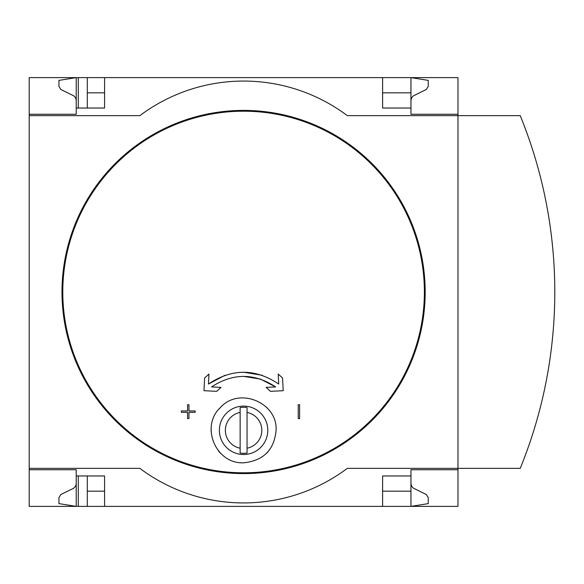 <?xml version="1.0" encoding="UTF-8"?>
<svg xmlns="http://www.w3.org/2000/svg" width="584" height="584" viewBox="0 0 584 584"><rect width="100%" height="100%" fill="white"/><g stroke="black" fill="none" stroke-linecap="round" stroke-linejoin="round"><path stroke-width="0.88" d="M104.58 506.386L104.58 475.96L76.227 475.96L76.227 506.386L58.94 503.62L58.94 497.619L60.882 494.509L73.511 488.334L75.606 486.114L76.212 484.012L76.227 469.733L29.2 469.733L29.2 468.353L139.853 468.353A172.893 172.893 0 0 0 347.327 468.353L457.98 468.353L457.98 469.733L410.954 469.733L410.954 475.96L382.6 475.96L382.6 506.386L78.3 506.386L78.3 475.96M76.227 469.733L29.2 469.733L29.2 506.386L78.3 506.386M76.227 114.267L29.2 114.267L76.227 114.267L76.227 77.614L87.293 77.614L87.293 108.04M78.3 108.04L78.3 77.614M87.293 475.96L87.293 506.386M382.6 92.827L410.954 92.827L410.954 77.614L87.293 77.614M457.98 469.733L457.98 506.386L382.6 506.386M104.58 92.827L87.293 92.827M410.954 483.567L411.574 486.114L413.297 488.093L426.298 494.509L428.24 497.619L428.24 503.62L410.954 506.386L410.954 491.173L382.6 491.173M104.58 491.173L87.293 491.173M104.58 77.614L104.58 108.04L76.227 108.04M382.6 77.614L382.6 108.04L410.954 108.04L410.954 114.267L457.98 114.267L457.98 77.614L410.954 77.614L428.24 80.38L428.24 86.381L426.298 89.491L413.297 95.907L411.574 97.886L410.954 100.433M457.98 114.267L457.98 115.647L347.327 115.647A172.893 172.893 0 0 0 139.853 115.647L29.2 115.647L29.2 77.614L76.227 77.614L58.94 80.38L58.94 86.381L60.882 89.491L73.876 95.907L75.606 97.886L76.227 100.433M410.954 92.827L410.954 108.04M410.954 475.96L410.954 491.173M208.466 384.046L208.963 374.067L204.612 378.009L203.977 390.703L216.679 391.338L221.029 387.404L211.539 386.929C232.965 372.935 254.332 372.935 275.641 386.929L266.151 387.404L270.502 391.338L283.203 390.703L282.568 378.009L278.21 374.067L278.714 384.046C255.332 368.365 231.921 368.365 208.466 384.046L224.993 375.278M243.586 376.373L260.442 379.089L275.641 386.929M243.586 372.22L262.187 375.278M181.347 410.954L181.347 412.333L187.573 412.333L187.573 418.56L188.953 418.56L188.953 412.333L195.18 412.333L195.18 410.954L188.953 410.954L188.953 404.727L187.573 404.727L187.573 410.954L181.347 410.954M188.953 418.56L188.953 412.333M195.18 412.333L195.18 410.954M188.953 410.954L188.953 404.727L187.573 404.727M298.227 404.727L298.227 418.56L299.607 418.56L299.607 404.727L298.227 404.727L299.607 404.727M220.453 407.479C239.126 386.513 277.648 402.624 276.093 430.233C274.283 449.899 263.45 460.754 243.586 462.82C215.569 464.032 200.071 426.145 220.453 407.479A32.507 32.507 0 0 0 219.088 408.953M240.133 412.428A18.213 18.213 0 0 0 240.133 448.198L240.133 407.566A23.01 23.01 0 0 1 247.047 407.566L247.047 448.198A18.213 18.213 0 0 0 247.047 412.428M243.586 454.52A24.207 24.207 0 0 0 267.728 428.488A24.207 24.207 0 0 0 239.951 406.384A24.207 24.207 0 0 0 219.453 432.138A24.207 24.207 0 0 0 243.586 454.52M240.133 448.198L240.133 453.06A23.01 23.01 0 0 0 247.047 453.06L247.047 448.198M520.22 468.353L457.98 468.353L457.98 115.647L520.22 115.647A466.988 466.988 0 0 1 520.22 468.353M29.2 115.647L29.2 468.353M139.853 468.353A172.893 172.893 0 0 0 347.327 468.353M347.327 115.647A172.893 172.893 0 0 0 139.853 115.647M266.727 453.14A32.507 32.507 0 0 0 268.202 451.549M276.093 430.634A32.507 32.507 0 0 0 276.093 430.233M267.779 408.603A32.507 32.507 0 0 0 266.596 407.355M211.087 430.423A32.507 32.507 0 0 0 211.094 431.101M218.423 450.884A32.507 32.507 0 0 0 220.591 453.286M424.385 292A180.799 180.799 0 0 1 243.586 472.799A180.799 180.799 0 0 1 62.787 292A180.799 180.799 0 0 1 243.586 111.201A180.799 180.799 0 0 1 424.385 292M243.586 110.398A181.602 181.602 0 0 1 400.858 382.797A181.602 181.602 0 0 1 86.322 382.797A181.602 181.602 0 0 1 243.586 110.398"/></g></svg>

